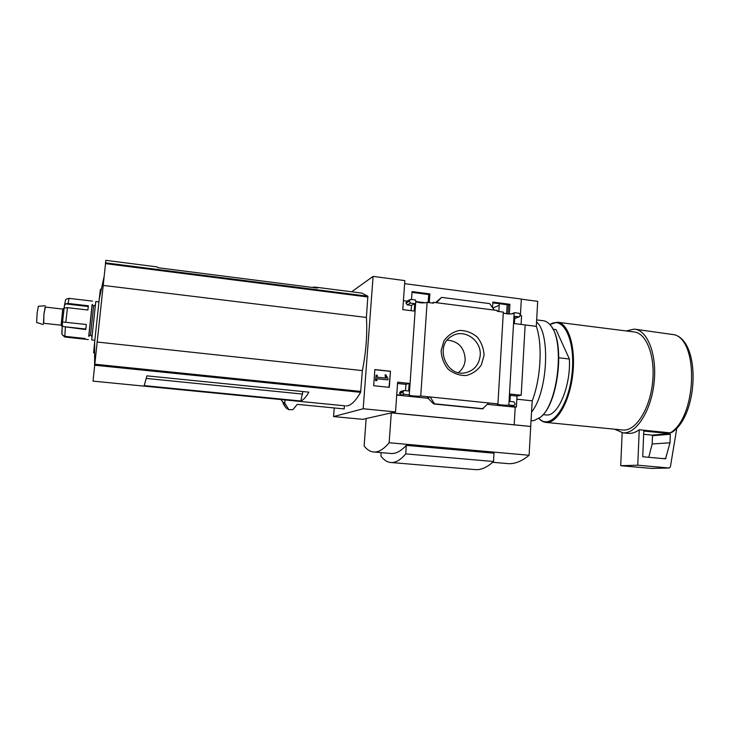 <?xml version="1.0" encoding="UTF-8"?>
<svg xmlns="http://www.w3.org/2000/svg" width="730" height="730" viewBox="0 0 730 730"><rect width="100%" height="100%" fill="white"/><g stroke="black" fill="none" stroke-linecap="round" stroke-linejoin="round"><path stroke-width="1.09" d="M492.805 302.859L508.5 304.894L507.97 313.9M412.012 292.374L428.711 294.546L428.163 302.512M492.85 308.024L499.192 305.322M404.63 283.66L521.339 299.045L520.399 315.561M521.33 299.172L537.682 301.326L536.313 326.346C542.691 344.268 540.875 378.505 532.225 400.816L530.701 426.457L391.289 412.879L389.145 442.754L529.113 455.274C522.032 461.086 515.243 463.888 508.746 463.678L506.273 463.468M351.641 291.781L373.103 276.396L363.184 408.763L395.523 411.921L397.631 382.173L409.156 383.387L408.627 390.942L403.818 390.559L402.714 392.558L404.119 394.291L409.284 394.82L415.808 300.933L415.479 300.021L410.78 299.419L409.174 300.769L410.515 303.123L414.713 303.653L414.193 311.062L402.787 309.639L404.849 280.612L373.103 276.396M409.284 394.82L408.919 394.976C408.106 395.66 419.202 396.618 420.726 395.998L497.933 403.918L503.335 312.102L497.249 311.327L497.303 310.478L433.52 302.329L433.465 303.187L427.114 302.375C423.51 303.242 419.723 303.023 415.753 301.727M511.402 313.946L514.577 312.695L514.121 313.48C510.681 314.238 507.067 314.092 503.28 313.033M492.522 307.585L492.85 302.083L509.914 304.3L508.5 304.894M509.914 304.3L509.348 313.973M411.51 299.51L412.067 291.589L429.879 293.898L428.711 294.546M432.178 303.023L433.52 302.329M429.879 293.898L429.286 302.649M484.045 355.419L481.344 364.927C477.548 370.411 472.465 373.952 466.096 375.53C459.489 375.631 453.503 373.505 448.138 369.143C443.721 363.704 441.394 357.481 441.139 350.464L443.931 340.892C447.828 335.417 452.965 331.931 459.343 330.444C465.923 330.425 471.854 332.597 477.128 336.95C481.462 342.334 483.771 348.493 484.045 355.419M420.726 395.998L427.114 302.375M407.139 301.152L403.425 300.678M363.184 408.763L333.573 416.565L362.691 419.33L366.159 418.618M333.573 416.565L334.249 407.951M389.309 387.347L390.468 371.241L374.855 369.553L373.66 385.723L389.309 387.347M497.933 403.918L497.376 404.101C496.628 404.73 506.885 405.561 508.846 405.041L514.121 313.48M508.846 405.041L514.075 405.524L515.243 404.155L513.938 401.856L509.932 401.445L510.352 394.081L521.202 395.222L525.153 324.923L514.404 323.582L514.823 316.355L519.441 316.774L520.317 314.94L518.984 313.252L514.577 312.695M521.083 324.421L521.576 315.716L520.28 315.552M553.011 329.212L555.822 329.568M635.292 329.266L674.702 334.796C701.129 342.616 698.154 415.954 671.81 432.416M671.801 432.397L670.295 432.853L639.243 429.76C635.666 432.361 632.125 433.574 628.621 433.392L627.453 433.282M395.523 411.921L391.554 412.824L530.82 426.439M389.145 442.754C383.925 448.977 379.034 452.071 374.463 452.034C370.639 451.979 367.19 449.954 364.124 445.966L366.159 418.546L391.289 412.879M514.194 424.769L515.197 407.176L516.402 406.966L517.023 396.052L521.202 395.222M513.728 405.542L509.96 406.263L514.075 405.524M509.613 406.272L516.402 406.966M517.023 396.052L510.279 395.35M488.808 402.978L482.43 408.855M430.189 396.965L427.497 397.631L432.762 403.106L434.478 403.818L430.189 396.965M396.746 394.729L400.971 395.158L399.62 392.813L400.679 391.462L403.818 390.559M405.524 390.623L405.962 384.363L397.54 383.478M518.784 316.856L514.705 318.417L519.377 316.802M436.503 302.713L441.559 297.384L489.593 303.598L494.383 310.113M406.82 301.326L405.962 303.16L407.34 304.875L411.492 305.405L411.127 310.679M441.559 297.384L435.609 302.594M406.327 445.373L405.734 453.877L493.507 461.506L494 453.193L406.327 445.373C401.181 450.866 396.335 453.595 391.782 453.54L389.948 453.385M312.431 287.447L314.457 287.027L317.377 288.076L157.862 267.7L157.224 266.915L105.868 260.345L93.029 381.124L344.898 405.816M300.824 400.998L144.193 385.623L146.931 375.859L308.89 392.156C306.016 397.12 303.324 400.067 300.824 400.998L302.85 391.554M302.64 394.072L146.365 378.441M285.001 399.94L284.737 403.133L288.87 409.667L292.912 409.667L297.283 404.356L344.204 408.919L344.441 405.77M280.931 399.538L282.674 401.856L284.737 403.133M315.488 287.155L361.888 293.095L367.856 296.234L366.396 317.44C367.445 333.865 366.113 351.586 362.39 370.594L360.611 392.32C355.382 401.427 350.546 405.962 346.111 405.935M525.144 324.95L536.313 326.346M516.849 399.21L532.225 400.816M530.701 426.457L529.113 455.274M366.396 317.44L103.049 285.393M362.39 370.594L96.962 342.014M99.91 295.449C100.822 286.032 100.603 287.237 99.253 299.045L94.654 342.023C93.34 355.181 93.303 356.459 94.535 345.856M614.523 429.185L623.073 432.853C636.277 433.939 651.151 410.972 654.089 382.693C657.192 354.433 647.41 329.805 634.169 329.12L626.103 330.945M622.133 429.943L623.219 430.043C635.739 431.083 649.8 409.32 652.574 382.593C655.513 355.875 646.269 332.551 633.713 331.904L558.076 322.322M538.904 418.491C541.167 420.982 543.677 422.296 546.432 422.451C557.346 423.327 569.993 400.907 572.849 373.577C575.842 346.248 568.113 322.623 557.145 322.204L549.827 324.522M538.995 418.427C550.037 430.636 568.104 408.38 571.909 374.654C575.988 340.956 563.505 315.123 549.9 324.604M545.584 414.886L546.387 414.959C557.866 416.721 570.933 386.115 569.382 359.014L558.842 357.782M556.014 329.586L569.382 359.014M405.734 453.877C400.752 459.699 396.043 462.592 391.599 462.555C387.63 462.473 384.062 460.301 380.896 456.031L381.142 452.618M493.507 461.506C487.467 467.09 481.663 469.819 476.097 469.682L474.044 469.509M389.008 387.32L390.468 371.241M390.158 371.351L374.846 369.699M388.022 378.678L385.814 374.755L385.011 374.983L386.307 378.14L377.173 377.173L377.319 375.238L376.151 375.111L375.749 380.503L376.917 380.622L377.063 378.688L387.94 379.846L388.022 378.678M377.054 378.824L387.94 379.846M376.151 375.111L375.448 380.604L376.917 380.622M385.011 374.983L385.549 376.561M385.248 376.671L385.933 378.103M515.197 407.176L487.485 404.347M428.638 398.334L396.719 395.067M409.156 383.387L405.962 384.363M414.713 303.653L411.492 305.405M483.214 408.736L434.478 403.818M480.194 355.446C479.09 364.763 474.217 370.521 465.567 372.729C445.838 377.474 434.031 345.144 452.144 335.973C464.298 328.308 481.7 340.49 480.194 355.446M447.28 340.089C458.613 341.284 464.59 347.845 465.192 359.762C464.755 365.137 462.491 369.407 458.413 372.574M639.243 429.76L637.755 465.202L620.71 465.704L651.479 468.414M622.161 432.771L620.71 465.704M637.755 465.202L669.091 468.003L670.359 467.008L676.847 427.962M670.003 442.791L670.322 434.25L669.848 433.638L643.796 431.056L642.738 456.734L665.532 458.823L670.003 442.791L652.164 443.977L652.501 435.701L652.036 435.107L643.668 434.277M648.778 457.29L652.164 443.977M506.62 313.781L507.149 304.72M88.85 336.238L92.236 304.529M62.534 321.976L62.278 324.768L62.981 326.529L85.784 329.559L86.295 324.494L62.534 321.976L64.432 305.615L65.517 303.89L88.284 306.527M63.446 335.882L64.924 337.041L85.018 339.213L85.018 338.501L64.815 336.32L62.488 335.097L61.813 333.163L62.287 324.595M61.092 325.197L62.753 309.091L64.085 308.069L67.461 307.649L87.874 310.004L88.376 305.797L68.027 303.434L65.517 303.89M91.688 339.934L95.785 301.508L98.933 301.873M90.547 334.906L93.613 306.125M90.529 334.942L88.713 336.348L92.126 304.401L93.595 306.162L95.329 304.812M62.753 309.091L45.178 307.047L43.992 313.882L43.462 323.253M43.718 323.28L43.937 313.681L45.433 307.075M43.298 324.522L36.619 322.487L37.12 313.106L38.352 306.262L45.287 305.76M541.733 416.045C558.076 402.276 564.81 344.697 552.026 327.542M531.258 420.662L533.721 420.681L540.41 417.295C558.24 404.101 565.075 340.116 550.274 325.042C548.02 322.341 545.556 320.881 542.874 320.689L536.659 319.895M531.613 411.976C547.683 392.421 550.748 333.209 536.55 322.012M670.295 432.853C696.676 417.451 699.258 340.673 674.055 334.596M283.176 403.717L285.85 407.76L288.168 409.211M283.861 404.192L285.275 406.683M367.856 296.234L105.476 262.846M367.938 296.991L105.385 263.621M360.821 391.408L94.581 364.197M360.611 392.32L94.471 365.192M404.119 394.291L400.971 395.158M402.714 392.558L399.584 393.443M402.759 391.928L399.62 392.813M410.515 303.123L407.34 304.875M409.128 301.39L405.962 303.16M409.174 300.769L406.008 302.548M482.521 408.864L433.857 403.955M669.091 468.003L651.233 468.414M669.848 433.638L652.036 435.107M670.322 434.25L652.501 435.701M665.988 458.449L662.822 458.577M65.837 322.213L67.461 307.649M64.815 336.32L65.371 327.305M68.027 303.434L69.04 298.36L92.454 301.116M62.515 322.067L64.085 308.024M62.981 326.529L85.839 329.057M425.48 302.804L415.762 301.572M374.463 452.034L391.782 453.54M492.659 462.282L508.746 463.678M282.674 401.856L285.85 407.76L288.487 409.539M94.654 342.023L94.617 363.868M103.915 277.336L99.253 299.045M628.621 433.392L623.073 432.853M623.219 430.043L546.432 422.451M546.387 414.959L543.083 414.631M391.599 462.555L476.097 469.682M409.813 299.647L406.637 301.426M482.475 408.864L433.812 403.964M669.182 468.003L651.324 468.423M498.818 311.527L499.283 303.698M88.348 339.569L85.018 339.213M64.432 305.605C66.092 297.84 64.943 299.674 69.012 298.36M62.278 324.768L61.931 334.148M94.836 340.271L91.679 339.934M90.529 334.878L91.934 336.557M61.037 325.142L62.141 326.438M61.065 325.206L43.444 323.253M532.179 420.754L531.139 420.653"/></g></svg>
